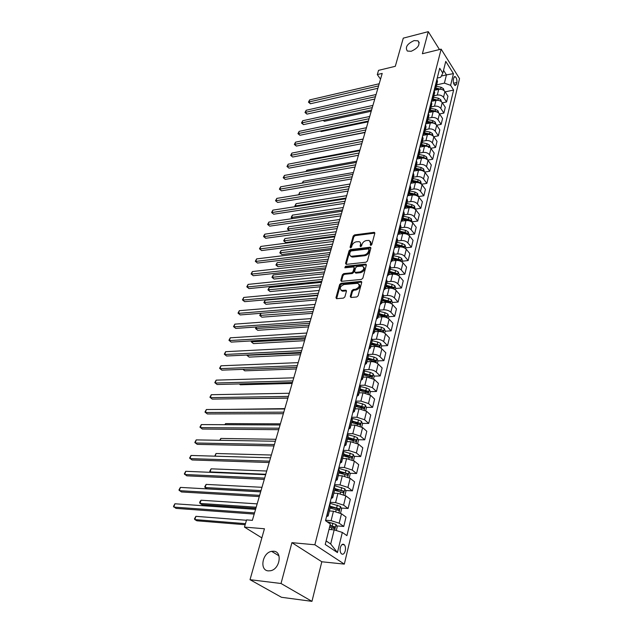 <?xml version="1.0" encoding="UTF-8"?>
<svg xmlns="http://www.w3.org/2000/svg" width="633" height="633" viewBox="0 0 633 633"><rect width="100%" height="100%" fill="white"/><g stroke="black" fill="none" stroke-linecap="round" stroke-linejoin="round"><path stroke-width="0.95" d="M370.827 245.454L371.793 244.607L374.815 233.284L374 232.366L354.535 234.89L353.182 236.077L350.065 247.242L350.603 247.891L351.56 247.06L351.964 245.604C352.739 243.531 354.203 242.265 356.339 241.798L359.046 241.648C360.343 242.059 360.826 243.025 360.486 244.567L360.082 246.031L360.644 246.68L361.609 245.841L362.005 244.378C362.78 242.289 364.244 241.015 366.412 240.548L369.189 240.398L370.645 243.325L370.25 244.797L370.827 245.454L370.25 244.797M273.693 551.224L271.62 551.343C262.371 552.72 259.237 570.317 268.281 570.887L270.631 570.737C279.984 569.051 282.603 551.525 273.693 551.224M414.109 40.591C407.185 43.788 404.93 47.277 407.351 51.044L411.165 51.289C418.089 48.132 420.383 44.65 418.041 40.844L414.109 40.591M345.262 550.86C345.768 548.257 345.46 546.224 344.328 544.768C342.682 543.518 341.361 544.443 340.356 547.553C339.842 550.156 340.15 552.19 341.274 553.653C342.944 554.919 344.273 553.994 345.262 550.86M350.263 296.426L351.07 297.47L356.727 296.98L358.159 295.746L361.72 282.389L361.182 281.384L341.045 283.291L339.652 284.502L335.973 297.66L336.527 298.689L343.458 298.119L344.874 296.893L346.441 291.204L345.895 290.191L341.662 290.46C339.233 288.387 340.008 286.409 343.972 284.518L357.772 283.299C360.224 285.412 359.441 287.406 355.43 289.289L353.23 289.487L351.813 290.713L350.263 296.426L350.896 297.47M439.468 49.54L428.28 31.65L403.268 38.146L395.301 66.307L378.542 70.358L377.308 74.583L382.205 73.412L252.377 520.342L246.577 519.891L244.465 527.099L261.856 537.892M281.02 583.499L311.958 601.35L321.809 561.772L291.924 542.663L281.02 583.499L250.027 579.686L264.436 528.761L244.465 527.099M291.924 542.663L314.862 544.776L441.138 49.129L459.526 78.627L344.32 564.106L314.862 544.776M428.28 31.65L422.385 53.742L441.138 49.129M366.024 262.212L367.425 260.994L370.843 248.183L370.028 247.234L350.445 249.576L349.076 250.771L345.547 263.407L346.322 264.372L366.024 262.212M366.333 265.108L362.844 278.196L361.427 279.422L341.329 281.345L340.807 280.364L342.358 274.817L343.743 273.614L351.703 272.791L353.095 271.581L354.1 267.909L353.602 266.944L344.843 267.814L345.468 266.303L365.51 264.135L366.333 265.108M311.958 601.35L281.487 597.291L250.027 579.686M453.821 77.701L453.363 79.6C453.078 82.345 453.663 84.331 455.111 85.558L456.409 84.426L456.86 82.527C457.145 79.79 456.559 77.804 455.103 76.585L453.821 77.701M437.237 78.065L440.655 77.289L442.831 73.135L439.713 68.253L325.512 520.674L330.331 524.045L325.235 544.451L337.436 552.569L330.695 543.992L334.177 529.868L328.978 529.449M442.831 73.135L445.759 61.377L453.442 73.634L450.609 85.336L444.413 83.129L436.628 84.869M445.141 91.888L453.608 90.052L450.609 85.336M453.608 90.052L346.916 535.637L342.318 532.424L337.436 552.569M321.809 561.772L344.32 564.106M377.308 74.583L380.536 79.157M441.304 76.055L446.447 74.884L443.535 70.295M444.413 83.129L446.447 74.884L453.442 73.634M336.693 525.904L343.751 526.45L339.169 523.198L331.099 520.666L325.615 520.263M343.751 526.45L346.022 517.066L341.48 513.774L333.449 511.235L329.382 510.966M341.171 508.038L348.103 508.481L343.592 505.15L335.601 502.618L330.149 502.293M348.103 508.481L350.334 499.271L345.855 495.892L337.911 493.368L333.86 493.154M345.563 490.496L352.375 490.844L347.928 487.426L340.016 484.91L334.604 484.656M352.375 490.844L354.567 481.8L350.16 478.342L342.287 475.834L338.259 475.668M349.875 473.262L356.569 473.524L352.193 470.034L344.36 467.526L338.971 467.344M356.569 473.524L358.721 464.646L354.377 461.117L346.583 458.616L342.58 458.506M354.108 456.346L360.691 456.528L356.379 452.959L348.617 450.467L343.268 450.34M360.691 456.528L362.796 447.8L358.523 444.2L350.801 441.715L346.829 441.644M358.254 439.729L364.735 439.824L360.486 436.192L352.795 433.708L347.477 433.652M364.735 439.824L366.808 431.263L362.59 427.591L354.939 425.115L350.991 425.091M362.329 423.406L368.707 423.43L364.521 419.719L356.901 417.25L351.616 417.258M368.707 423.43L370.74 415.011L366.594 411.276L359.006 408.807L355.097 408.839M366.325 407.367L372.608 407.32L368.485 403.545L360.937 401.085L355.683 401.148M372.608 407.32L374.609 399.051L370.519 395.245L363.002 392.792L359.101 392.864M370.258 391.605L376.445 391.487L372.378 387.657L364.901 385.204L359.837 385.323M376.445 391.487L378.407 383.369L374.372 379.499L366.934 377.062L363.057 377.173M374.111 376.113L380.211 375.931L376.208 372.038C374.293 370.479 371.824 369.664 368.794 369.601L364.173 369.759M380.211 375.931L382.142 367.947L378.17 364.03C376.271 362.456 373.81 361.641 370.788 361.601L366.934 361.752M377.901 360.881L383.914 360.644L379.966 356.696C378.083 355.113 375.63 354.306 372.615 354.274L368.335 354.464M383.914 360.644L385.814 352.795L381.897 348.823C380.022 347.232 377.584 346.425 374.586 346.401L370.748 346.591M381.082 348.158L381.628 345.919L387.554 345.618L383.661 341.614C381.802 340.016 379.373 339.209 376.382 339.201L372.331 339.423M387.554 345.618L389.422 337.903L385.552 333.876C383.709 332.262 381.295 331.463 378.312 331.463L374.499 331.692M385.244 331.201L391.131 330.845L387.293 326.786C385.457 325.172 383.052 324.365 380.077 324.389L376.192 324.642M391.131 330.845L392.966 323.257L389.153 319.182C387.333 317.552 384.935 316.753 381.976 316.785L378.186 317.046M388.797 316.729L394.652 316.318L390.862 312.211C389.05 310.574 386.668 309.782 383.709 309.822L379.919 310.107M394.652 316.318L396.456 308.857L392.697 304.734C390.893 303.088 388.52 302.289 385.576 302.345L381.81 302.645M392.294 302.495L398.11 302.036L394.375 297.882C392.587 296.228 390.221 295.437 387.285 295.5L383.527 295.817M398.11 302.036L399.89 294.701L396.179 290.523C394.399 288.862 392.049 288.07 389.121 288.15L385.378 288.482M395.728 288.498L401.512 287.983L397.825 283.79C396.06 282.12 393.718 281.329 390.798 281.416L387.064 281.772M401.512 287.983L403.261 280.767L399.597 276.55C397.841 274.872 395.514 274.081 392.602 274.184L388.884 274.556M399.114 274.73L404.859 274.16L401.227 269.927C399.478 268.242 397.152 267.45 394.256 267.561L390.545 267.949M404.859 274.16L406.576 267.063L402.968 262.806C401.235 261.113 398.917 260.329 396.029 260.448L392.318 260.851M402.438 261.184L408.15 260.567L404.566 256.286C402.841 254.585 400.539 253.801 397.651 253.936L393.963 254.355M408.15 260.567L409.844 253.588L406.283 249.283C404.566 247.574 402.272 246.799 399.399 246.941L395.657 247.376M405.713 247.851L411.395 247.186L407.85 242.866C406.149 241.157 403.862 240.382 400.998 240.532L397.334 240.975M411.395 247.186L413.056 240.318L409.543 235.974C407.85 234.257 405.571 233.482 402.715 233.648L398.877 234.131M408.934 234.732L414.583 234.028L411.086 229.668C409.401 227.943 407.138 227.168 404.289 227.342L400.642 227.817M414.583 234.028L416.221 227.263L412.748 222.887C411.078 221.154 408.823 220.379 405.982 220.569L401.987 221.107M412.107 221.819L417.725 221.067L414.267 216.676C412.605 214.935 410.358 214.168 407.533 214.358L403.901 214.864M417.725 221.067L419.331 214.413L415.905 209.998C414.251 208.257 412.012 207.489 409.195 207.695L404.962 208.297M415.224 209.112L420.81 208.32L417.4 203.889C415.762 202.141 413.531 201.373 410.722 201.587L407.114 202.117M420.81 208.32L422.401 201.761L419.014 197.322C417.376 195.565 415.161 194.798 412.36 195.019L407.723 195.724M417.052 195.803L417.614 193.524L418.302 196.594L423.849 195.763L420.486 191.301C418.864 189.544 416.649 188.776 413.855 189.006L410.271 189.568M423.849 195.763L425.416 189.314L422.069 184.836C420.454 183.072 418.255 182.304 415.47 182.549L410.675 183.317M421.531 184.243L426.848 183.404L423.524 178.91C421.918 177.137 419.726 176.378 416.949 176.631L413.381 177.208M426.848 183.404L428.383 177.05L425.083 172.54C423.485 170.768 421.301 170.008 418.532 170.269L413.76 171.068M424.68 172.081L429.791 171.234L426.515 166.708C424.925 164.928 422.749 164.176 419.988 164.438L416.443 165.047M429.791 171.234L431.31 164.976L428.05 160.442C426.468 158.654 424.3 157.902 421.554 158.171L416.807 159.01M427.773 160.102L432.695 159.247L429.459 154.697C427.884 152.909 425.724 152.149 422.979 152.434L419.457 153.067M432.695 159.247L434.191 153.091L430.97 148.526C429.403 146.729 427.259 145.978 424.521 146.27L419.806 147.125M430.804 148.304L435.559 147.442L432.355 142.868C430.804 141.064 428.66 140.32 425.93 140.613L422.425 141.27M435.559 147.442L437.023 141.373L433.842 136.783C432.299 134.979 430.171 134.236 427.449 134.536L422.757 135.43M433.771 136.681L438.368 135.818L435.211 131.213C433.676 129.409 431.548 128.657 428.834 128.974L425.352 129.646M438.368 135.818L439.816 129.836L436.675 125.223C435.148 123.411 433.035 122.667 430.329 122.992L425.669 123.91M435.211 131.213L436.675 125.223L441.146 124.361L438.02 119.732C436.501 117.92 434.396 117.176 431.698 117.509L428.232 118.205M441.146 124.361L442.57 118.474L439.468 113.837C437.957 112.017 435.86 111.273 433.17 111.606L428.533 112.563M439.547 113.956L443.883 113.078L440.79 108.425C439.286 106.605 437.197 105.861 434.515 106.209L431.073 106.93M443.883 113.078L445.284 107.278L442.222 102.609C440.726 100.789 438.637 100.046 435.971 100.402L431.358 101.375M442.364 102.839L446.574 101.96L443.519 97.284C442.04 95.456 439.959 94.721 437.292 95.077L433.866 95.812M446.574 101.96L447.958 96.24L444.928 91.556C443.448 89.72 441.383 88.984 438.724 89.356L434.151 90.353L434.697 92.537L433.225 98.376L432.663 96.184M326.122 540.922L330.695 543.992M373.818 361.047L374.554 361.016M369.395 376.247L370.724 376.208M364.735 391.708L366.808 391.669M359.908 407.415L362.772 407.391M354.915 423.374L358.594 423.39M349.725 439.603L354.116 439.666M344.312 456.084L349.234 456.219M338.971 472.843L344.091 473.041M334.675 489.934L338.734 490.14M330.291 507.342L333.132 507.524M434.499 88.937L436.042 87.188L437.49 81.443L436.944 79.228M436.042 87.188L435.488 84.988M431.674 100.101L433.225 98.376M428.818 111.432L430.369 109.731L431.856 103.804L431.295 101.62M430.369 109.731L429.799 107.555M425.914 122.937L427.465 121.251L428.984 115.238L428.406 113.07M427.465 121.251L426.879 119.091M422.963 134.615L424.521 132.954L426.056 126.845L425.471 124.693M424.521 132.954L423.928 130.809M419.972 146.476L421.531 144.838L423.089 138.635L422.488 136.499M421.531 144.838L420.921 142.71M416.925 158.527L418.492 156.905L420.075 150.607L419.465 148.486M418.492 156.905L417.867 154.8M413.84 170.76L415.406 169.169L417.02 162.768L416.387 160.663M415.406 169.169L414.773 167.072M410.706 183.182L412.273 181.616L413.911 175.119L413.27 173.038M416.142 182.478L412.265 181.639L411.624 179.543M407.517 195.811L409.092 194.268L410.754 187.669L410.097 185.604M409.092 194.268L408.427 192.218M404.281 208.637L405.856 207.126L407.541 200.416L406.869 198.366M405.856 207.126L405.175 205.092M400.99 221.669L402.564 220.189L404.281 213.368L403.593 211.343M402.564 220.189L401.868 218.179M397.643 234.914L399.225 233.466L400.966 226.535L400.27 224.533M399.225 233.466L398.513 231.472M394.248 248.381L395.831 246.957L397.603 239.915L396.883 237.937M395.831 246.957L395.103 244.995M390.79 262.07L392.373 260.677L394.177 253.516L393.441 251.562M392.373 260.677L391.629 258.739M387.277 275.988L388.86 274.627L390.696 267.348L389.944 265.417M388.86 274.627L388.1 272.712M383.709 290.136L385.291 288.814L387.159 281.408L386.391 279.509M385.291 288.814L384.516 286.923M380.069 304.528L381.659 303.239L383.558 295.706L382.775 293.831M381.659 303.239L380.868 301.379M376.382 319.167L377.964 317.916L379.895 310.257L379.096 308.406M377.964 317.916L377.157 316.089M372.615 334.058L374.206 332.847L376.168 325.053L375.353 323.234M374.206 332.847L373.375 331.051M368.794 349.21L370.384 348.039L372.386 340.103L371.539 338.323M370.384 348.039L369.537 346.267M364.901 364.624L366.499 363.5L368.525 355.422L367.67 353.673M366.499 363.5L365.629 361.76M360.945 380.314L362.535 379.23L364.6 371.017L363.722 369.3M362.535 379.23L361.641 377.529M356.909 396.282L358.507 395.245L360.612 386.882L359.71 385.204M358.507 395.245L357.59 393.584M352.803 412.542L354.401 411.553L356.545 403.039L355.619 401.393M354.401 411.553L353.467 409.931M348.625 429.103L350.223 428.161L352.399 419.489L351.457 417.883M350.223 428.161L349.266 426.579M344.368 445.964L345.966 445.07L348.19 436.24L347.216 434.673M345.966 445.07L344.985 443.527M340.032 463.134L341.63 462.304L343.893 453.307L342.904 451.78M341.63 462.304L340.625 460.8M335.617 480.629L337.207 479.854L339.517 470.683L338.505 469.203M337.207 479.854L336.186 478.398M331.122 498.456L332.705 497.736L335.063 488.399L334.018 486.959M332.705 497.736L331.652 496.327M326.533 516.623L328.123 515.966L330.513 506.44L329.453 505.063M328.123 515.966L327.039 514.605M334.177 529.868L342.318 532.424M370.914 245.438L371.286 244.053L370.542 241.45M360.383 242.676L361.126 245.295L360.755 246.664M374.847 233.102L355.176 235.618L353.823 236.797L350.737 247.867M370.875 247.962L351.093 250.296L349.725 251.491L346.164 264.372M368.984 249.552L368.414 248.888L351.212 250.929L350.255 251.76L349.82 253.311C349.463 254.901 349.97 255.898 351.323 256.294L364.11 254.988C366.301 254.529 367.789 253.24 368.564 251.119L368.984 249.552L369.625 250.28L369.007 249.307M350.587 255.993L351.98 257.014L352.977 257.053L352.32 256.333M369.625 250.28L369.205 251.847C368.43 253.968 366.942 255.257 364.75 255.708L352.977 257.053M354.132 267.53L354.757 268.621L353.752 272.293L352.359 273.503L344.407 274.318L343.023 275.521L341.432 281.361M366.365 264.855L346.132 267.007L345.175 267.806M360.05 271.929C363.967 270.109 364.774 268.155 362.448 266.074L357.036 266.533L355.635 267.743L354.63 271.422L355.145 272.396L360.05 271.929L360.707 272.649C364.204 271.256 365.217 269.381 363.73 267.039M355.255 272.412L356.094 273.124L355.437 272.412M360.707 272.649L356.094 273.124M359.125 284.264C360.668 286.678 359.655 288.585 356.094 289.993L353.894 290.199L352.478 291.425L350.935 297.13M341.005 290.238L342.334 291.164L342.991 291.18L342.318 290.484M346.48 290.879L342.991 291.18M361.76 282.089L341.717 283.995L340.325 285.206L336.614 298.697M444.057 90.606L443.424 88.66L441.09 87.259L436.272 86.262M434.831 88.755L438.25 89.459M323.645 120.286L324.436 121.275L371.215 111.242M434.76 88.794L438.115 89.482M442.372 89.657L435.733 87.892M324.436 121.275L323.099 120.405M378.574 85.898L308.967 101.976L309.648 99.919L379.199 83.762M377.885 88.28L310.399 103.765L308.967 101.976L308.453 102.158L309.648 99.919M310.399 103.765L308.453 102.158M441.415 101.723L440.718 99.626L438.368 98.218L433.518 97.213M320.67 130.96L321.153 131.553L368.145 121.805M439.761 100.758L433.035 98.875M432.26 99.753L435.678 100.457M432.173 99.816L435.48 100.505M321.153 131.553L320.353 131.031M438.732 113.014L437.981 110.743L435.607 109.335L430.725 108.322M317.679 141.8L365.035 132.511M437.197 112.073L435.188 111.044L430.274 110.023M429.625 110.917L433.067 111.63M429.522 110.997L432.806 111.685M436.01 124.472L435.195 122.034L432.806 120.626L427.884 119.597M434.467 123.498L432.379 122.359L427.449 121.322M426.927 122.232L430.432 122.968M426.816 122.343L430.1 123.031M363.144 139.023L313.675 148.818M375.44 96.683L305.502 112.342L306.198 110.261L376.073 94.515M374.76 99.049L306.958 114.122L305.502 112.342L304.995 112.508L306.198 110.261M306.958 114.122L304.995 112.508M372.267 107.626L301.996 122.857L302.701 120.745L372.908 105.418M371.587 109.968L303.468 124.63L301.996 122.857L301.49 123.008L302.701 120.745M303.468 124.63L301.49 123.008M369.039 118.727L298.444 133.516L299.156 131.371L369.688 116.488M368.366 121.045L299.923 135.28L298.444 133.516L297.937 133.642L299.156 131.371M299.923 135.28L297.937 133.642M433.17 136.04L432.371 133.492L429.965 132.083L425.004 131.039M431.674 135.098L429.522 133.84L424.561 132.795M424.157 133.721L427.789 134.489M424.039 133.856L427.362 134.56M359.948 150.029L310.281 159.405L310.075 160.054M309.806 160.102L310.281 159.405M365.771 129.987L294.836 144.324L295.564 142.148L366.428 127.724M365.099 132.289L296.339 146.081L294.836 144.324L294.329 144.435L295.564 142.148M296.339 146.081L294.329 144.435M430.29 147.782L429.506 145.123L427.077 143.715L422.076 142.662M428.478 147.616L428.533 146.365L421.633 144.443M421.317 145.376L425.147 146.183M421.206 145.543L424.585 146.255M356.703 161.193L306.807 170.245L306.419 171.448M305.921 171.543L306.807 170.245M362.448 141.42L291.18 155.291L291.916 153.083L363.113 139.125M361.791 143.699L292.699 157.031L290.682 155.378L291.916 153.083M292.699 157.031L290.682 155.378M427.362 159.706L426.595 156.929L424.142 155.528L419.109 154.452M425.93 158.804L423.691 157.34L418.658 156.264M418.397 157.198L422.543 158.084M418.302 157.395L421.784 158.139M353.412 172.516L303.286 181.228L302.716 183.016M302.186 183.111L303.286 181.228M359.077 153.028L287.469 166.408L288.213 164.169L359.758 150.694M358.42 155.275L289.004 168.141L286.971 166.479L288.213 164.169M289.004 168.141L286.971 166.479M424.387 171.812L423.643 168.924L421.167 167.516L416.095 166.432M422.979 170.926L420.708 169.359L415.636 168.267M415.398 169.193L420.035 170.19M415.327 169.422L418.967 170.206M350.073 184.013L299.718 192.377L298.998 194.624L349.4 186.331M298.641 194.806L299.718 192.377M298.483 194.64L299.1 194.735M355.651 164.809L283.711 177.683L284.462 175.412L356.339 162.436M355.01 167.033L285.261 179.408L283.212 177.731L284.462 175.412M285.261 179.408L283.212 177.731M421.364 184.1L420.636 181.093L418.144 179.693L413.033 178.593M419.964 183.23L419.632 182.431L417.677 181.56L412.566 180.46M412.336 181.378L417.796 182.573M346.686 195.668L296.094 203.676L295.366 205.954L346.006 198.026M295.476 206.619L294.859 205.947L296.094 203.676M294.859 205.947L295.912 206.548M352.177 176.765L279.889 189.125L280.656 186.822L352.882 174.36M351.544 178.965L281.463 190.842L279.398 189.156L280.656 186.822M281.463 190.842L279.398 189.156M417.614 193.524L415.066 192.06L409.923 190.944M416.902 195.732L416.569 194.829L414.599 193.959L409.448 192.836M409.219 193.745L414.995 195.067L416.569 194.829M409.147 194.038L413.325 194.948M343.252 207.505L292.422 215.133L291.678 217.443L342.556 209.887M292.501 218.575L291.172 217.42L292.422 215.133M291.172 217.42L292.715 218.551M348.656 188.911L276.02 200.732L276.795 198.398L349.361 186.466M348.023 191.079L277.61 202.433L275.529 200.74L276.795 198.398M277.61 202.433L275.529 200.74M415.185 209.278L414.496 206.018L411.948 204.625L406.766 203.494M339.763 219.509L288.695 226.764L287.944 229.106L289.495 230.729L338.481 223.924L264.871 234.155L264.056 236.6L265.71 238.261L337.136 228.568M413.784 208.423L413.46 207.418L411.474 206.548L406.283 205.416M406.062 206.311L411.877 207.648L413.46 207.418M405.975 206.635L410.54 207.632M289.495 230.729L287.445 229.059L339.059 221.938M287.445 229.059L288.695 226.764M345.072 201.247L272.087 212.514L272.878 210.14L345.792 198.762M344.447 203.383L273.701 214.207L271.604 212.498L272.878 210.14M273.701 214.207L271.604 212.498M412.02 222.167L411.347 218.781L408.783 217.388L403.561 216.233M336.226 231.702L284.913 238.554L284.154 240.936L285.72 242.542L334.936 236.117M410.603 221.313L410.303 220.213L408.293 219.342L403.071 218.187M402.849 219.073L408.712 220.426L410.303 220.213M402.754 219.429L407.913 220.561M285.72 242.542L283.655 240.864L335.506 234.163M283.655 240.864L284.913 238.554M341.432 213.772L268.099 224.47L268.898 222.064L342.168 211.248M340.823 215.877L269.737 226.147L267.624 224.422L268.898 222.064M269.737 226.147L267.624 224.422M408.799 235.262L409.06 234.226L408.15 231.741L405.563 230.349L400.301 229.186M332.626 244.077L281.076 250.518L280.308 252.939L281.891 254.529L331.344 248.5M407.359 234.408L407.09 233.213L405.073 232.343L399.803 231.172M399.581 232.042L405.492 233.411L407.09 233.213M399.486 232.43L405.405 233.783M281.891 254.529L279.81 252.836L331.906 246.569M279.81 252.836L281.076 250.518M337.737 226.495L264.056 236.6L263.581 236.528L263.906 235.555L264.871 234.155M265.71 238.261L263.581 236.528M405.531 248.571L405.824 247.4L404.906 244.916L402.295 243.523L396.986 242.344M328.978 256.634L277.191 262.663L276.399 265.116L278.014 266.699L327.696 261.073M404.044 247.709L403.83 246.419L396.48 244.362M396.266 245.216L402.224 246.609L403.83 246.419M396.163 245.636L402.683 247.226M278.014 266.699L275.917 264.99L328.242 259.174M351.038 256.563L351.513 256.507M275.917 264.99L277.191 262.663M333.979 239.416L259.941 248.911L260.772 246.435L334.738 236.813M333.385 241.458L261.619 250.565L259.475 248.816L260.772 246.435M261.619 250.565L259.475 248.816M402.216 262.102L402.533 260.788L401.607 258.304L398.964 256.911L393.623 255.716M325.275 269.397L273.242 274.983L272.443 277.468L274.073 279.042L323.985 273.828M400.649 261.215L400.515 259.839L393.109 257.766M392.895 258.604L398.893 260.013L400.515 259.839M392.784 259.063L399.803 260.891M274.073 279.042L271.961 277.325L324.523 271.968M271.961 277.325L273.242 274.983M330.165 252.543L255.772 261.413L256.61 258.897L330.932 249.9M329.587 254.553L257.473 263.051L255.313 261.294L256.61 258.897M257.473 263.051L255.313 261.294M398.837 275.853L399.194 274.398L398.252 271.905L395.585 270.52L390.205 269.302M321.509 282.35L269.231 287.493L268.424 290.009L270.069 291.568L320.219 286.789M397.136 274.912L397.144 273.48L389.675 271.391M389.469 272.214L395.522 273.646L397.144 273.48M389.35 272.704L396.78 274.777M270.069 291.568L267.941 289.843L320.749 284.961M267.941 289.843L269.231 287.493M326.296 265.884L251.538 274.097L252.393 271.549L327.071 263.201M325.718 267.862L253.263 275.719L251.087 273.954L252.393 271.549M253.263 275.719L251.087 273.954M395.403 289.835L395.799 288.229L394.842 285.736L392.151 284.352L386.723 283.117M317.687 295.5L265.164 300.184L264.341 302.74L266.01 304.283L316.397 299.955M385.853 286.575L393.504 288.759L393.718 287.35L386.193 285.238M385.988 286.045L392.088 287.493L393.718 287.35M266.01 304.283L263.866 302.542L316.919 298.159M263.866 302.542L265.164 300.184M322.355 279.446L247.242 286.986L248.104 284.391L323.147 276.716M321.793 281.384L248.983 288.593L246.791 286.812L248.104 284.391M248.983 288.593L246.791 286.812M391.914 304.046L392.341 302.297L391.376 299.789L388.662 298.42L383.194 297.162M260.962 313.288L260.203 315.669L261.888 317.188L312.512 313.319M382.308 300.683L390.007 302.875L390.237 301.45L382.649 299.314M382.451 300.113L388.591 301.577L390.237 301.45M261.888 317.188L259.728 315.44L313.026 311.563M259.728 315.44L260.867 313.295M318.352 293.221L242.882 300.074L243.76 297.439L319.159 290.452M317.798 295.12L244.647 301.664L242.431 299.868L243.76 297.439M244.647 301.664L242.431 299.868M388.361 318.502L388.828 316.595L387.855 314.087L385.109 312.718L379.594 311.444M256.579 326.968L255.993 328.788L257.71 330.291L308.572 326.897M378.7 315.02L386.454 317.228L386.7 315.78L379.048 313.636M378.851 314.411L385.046 315.899L386.7 315.78M257.71 330.291L255.526 328.535L309.07 325.18M255.526 328.535L256.223 326.992M314.284 307.234L238.443 313.359L239.337 310.684L315.099 304.41M313.746 309.094L240.231 314.933L238.008 313.129L239.337 310.684M240.231 314.933L238.008 313.129M384.753 333.203L385.26 331.13L384.271 328.622L381.501 327.261L375.939 325.963M252.124 340.87L251.728 342.113L253.461 343.6L304.56 340.689M375.029 329.603L382.83 331.819L383.1 330.363L375.385 328.195M375.187 328.954L383.1 330.363M253.461 343.6L251.261 341.828L305.051 339.011M251.261 341.828L251.562 340.902M310.146 321.469L233.941 326.857L234.851 324.136L310.977 318.605M309.616 323.289L235.753 328.408L233.506 326.596L234.851 324.136M235.753 328.408L233.506 326.596M381.628 345.919L380.631 343.41L377.83 342.049L372.228 340.736M247.59 355.002L247.392 355.635L249.149 357.107L300.493 354.709M371.294 344.439L379.151 346.67L379.436 345.191L371.658 342.999M371.468 343.743L379.436 345.191M249.149 357.107L246.933 355.319L300.968 353.072M305.937 335.949L229.368 340.57L230.285 337.808L306.783 333.037M305.423 337.729L231.203 342.105L228.94 340.277L230.285 337.808M231.203 342.105L228.94 340.277M377.347 363.374L377.933 360.96L376.92 358.452L374.095 357.091L368.446 355.754M242.993 369.356L244.765 370.827L296.355 368.952M367.496 359.52L375.409 361.767L375.717 360.272L367.86 358.064M367.678 358.792L375.717 360.272M244.765 370.827L242.937 369.356L296.822 367.354L221.89 370.147L219.999 368.651L220.949 365.803L298.19 362.638M301.664 350.674L224.723 354.496L225.657 351.695L302.527 347.715M301.158 352.407L226.582 356.015L224.304 354.171L225.657 351.695M226.582 356.015L224.304 354.171M373.541 378.858L374.174 376.271L373.146 373.747L370.297 372.402L364.592 371.041M239.258 383.93L240.318 384.769L292.145 383.432M363.635 374.878L371.595 377.133L371.927 375.622L364.007 373.391M363.825 374.095L371.927 375.622M297.312 365.652L219.999 368.651L219.588 368.295L220.949 365.803M369.672 394.612L370.352 391.835L369.308 389.319L366.428 387.974L360.628 386.581M235.587 398.758L287.873 398.141M359.702 390.498L367.726 392.769L368.066 391.241L360.082 388.986M359.908 389.675L368.066 391.241M292.889 380.884L215.204 383.036L216.169 380.14L293.775 377.822M292.414 382.522L217.119 384.516L214.793 382.649L216.169 380.14M365.732 410.643L366.46 407.684L365.407 405.16L362.487 403.822L356.442 402.366M355.699 406.394L363.777 408.681L364.141 407.13L356.086 404.851M355.92 405.524L364.141 407.13M284.834 408.625L230.175 409.361M288.387 396.385L210.322 397.659L211.303 394.715L289.289 393.267M287.928 397.967L212.269 399.114L209.927 397.231L211.303 394.715M361.728 426.966L362.503 423.809L361.427 421.285L358.484 419.956L351.972 418.373M351.624 422.575L359.766 424.878L360.153 423.311L352.019 421.008M351.861 421.657L360.145 423.303L358.42 423.303M280.411 423.833L225.601 423.604L225.253 424.703M224.762 424.696L225.601 423.604M283.806 412.154L205.369 412.518L206.366 409.527L284.723 408.981M283.362 413.689L207.339 413.95L204.973 412.051L206.366 409.527M357.645 443.591L358.468 440.228L357.384 437.704L354.409 436.382L347.232 434.626M347.477 439.049L355.691 441.375L356.102 439.785L347.881 437.45M347.723 438.076L354.345 439.745M275.917 439.294L220.854 438.432L220.252 440.307M219.675 440.291L220.854 438.432M279.145 428.201L200.329 427.623L201.341 424.585L280.079 424.972M278.718 429.68L202.323 429.032L199.941 427.125L201.341 424.585M353.491 460.515L354.361 456.947L353.261 454.423L343.023 451.313M343.086 458.514L342.611 458.395M343.26 455.823L351.544 458.165L351.972 456.559L343.664 454.201M343.513 454.795L351.972 456.559M271.351 455.024L216.019 453.505L215.165 456.179M214.761 456.164L216.019 453.505M274.398 444.54L195.201 442.981L196.23 439.895L275.355 441.248M273.986 445.956L197.227 444.366L194.822 442.451L196.23 439.895M349.258 477.757L350.184 473.967L349.068 471.443L338.726 468.317M338.979 475.7L338.299 475.525M338.956 472.906L347.319 475.272L347.77 473.642L339.375 471.253M339.233 471.822L347.77 473.642M266.707 471.023L211.113 468.824L210.124 471.917L265.765 474.259M210.789 472.36L209.721 471.324L211.113 468.824M269.571 461.164L189.987 458.609L191.039 455.459L270.544 457.817M269.175 462.525L192.044 459.962L189.623 458.031L191.039 455.459M344.945 495.315L345.927 491.303L344.795 488.779L334.359 485.63M334.817 493.202L333.908 492.972M261.975 487.307L206.121 484.395L205.116 487.537L207.102 488.811L260.677 491.786M334.58 490.298L343.015 492.696L343.497 491.042L335.007 488.621M334.865 489.167L343.497 491.042M206.121 484.395L204.72 486.904L205.116 487.537L261.018 490.591M264.649 478.097L184.686 474.497L185.754 471.292L265.638 474.687M264.27 479.395L186.775 475.826L184.33 473.872L185.754 471.292M340.546 513.205L341.591 508.956L340.443 506.432L329.904 503.267M330.616 511.053L329.437 510.752M257.164 503.868L201.049 500.228L200.02 503.425L202.038 504.667L255.867 508.346M330.117 508.022L338.631 510.443L339.138 508.774L330.529 506.305M330.418 506.835L337.278 508.608L337.808 509.881M201.049 500.228L200.044 501.471L199.632 502.752L200.02 503.425L256.191 507.215M259.641 495.338L179.297 490.654L180.381 487.402L260.654 491.865M259.285 496.573L181.418 491.96L178.949 489.997L180.381 487.402M336.297 530.533L337.175 526.949L336.004 524.425L326.85 521.608M246.466 520.271L195.89 516.33L194.845 519.582L196.895 520.793L245.161 524.725M329.564 527.107L334.169 528.531L334.691 526.83L329.999 525.358M329.88 525.857L332.942 526.696L333.338 527.946M195.89 516.33L194.466 518.862L194.845 519.582L245.469 523.665M254.537 512.896L173.814 507.096L174.914 503.781L255.566 509.359M254.205 514.067L175.966 508.37L173.474 506.392L174.914 503.781M331.099 520.666L333.449 511.235M335.601 502.618L337.911 493.368M340.016 484.91L342.287 475.834M344.36 467.526L346.583 458.616M348.617 450.467L350.801 441.715M352.795 433.708L354.939 425.115M356.901 417.25L359.006 408.807M360.937 401.085L363.002 392.792M364.901 385.204L366.934 377.062M368.794 369.601L370.788 361.601M372.615 354.274L374.586 346.401M376.382 339.201L378.312 331.463M380.077 324.389L381.976 316.785M383.709 309.822L385.576 302.345M387.285 295.5L389.121 288.15M390.798 281.416L392.602 274.184M394.256 267.561L396.029 260.448M397.651 253.936L399.399 246.941M400.998 240.532L402.715 233.648M404.289 227.342L405.982 220.569M407.533 214.358L409.195 207.695M410.722 201.587L412.36 195.019M413.855 189.006L415.47 182.549M416.949 176.631L418.532 170.269M419.988 164.438L421.554 158.171M422.979 152.434L424.521 146.27M425.93 140.613L427.449 134.536M428.834 128.974L430.329 122.992M431.698 117.509L433.17 111.606M434.515 106.209L435.971 100.402M437.292 95.077L438.724 89.356M435.615 85.178L437.071 79.426M443.519 97.284L444.928 91.556M440.79 108.425L442.222 102.609M432.79 96.374L434.27 90.535M438.02 119.732L439.468 113.837M429.926 107.745L431.421 101.81M427.014 119.281L428.533 113.26M432.355 142.868L433.842 136.783M424.055 130.999L425.598 124.883M429.459 154.697L430.97 148.526M421.056 142.9L422.622 136.688M426.515 166.708L428.05 160.442M418.002 154.982L419.592 148.676M423.524 178.91L425.083 172.54M414.908 167.254L416.522 160.853M420.486 191.301L422.069 184.836M411.759 179.725L413.404 173.22M417.4 203.889L419.014 197.322M408.562 192.4L410.231 185.786M414.267 216.676L415.905 209.998M405.318 205.274L407.011 198.548M411.086 229.668L412.748 222.887M402.018 218.353L403.735 211.525M407.85 242.866L409.543 235.974M398.655 231.654L400.412 224.707M404.566 256.286L406.283 249.283M395.245 245.169L397.026 238.111M401.227 269.927L402.968 262.806M391.78 258.913L393.591 251.736M397.825 283.79L399.597 276.55M388.258 272.886L390.094 265.591M394.375 297.882L396.179 290.523M384.666 287.097L386.541 279.675M390.862 312.211L392.697 304.734M381.026 301.553L382.925 294.005M387.293 326.786L389.153 319.182M377.315 316.255L379.246 308.58M383.661 341.614L385.552 333.876M373.541 331.209L375.511 323.4M379.966 356.696L381.897 348.823M369.696 346.433L371.706 338.481M376.208 372.038L378.17 364.03M365.787 361.926L367.828 353.831M372.378 387.657L374.372 379.499M361.815 377.687L363.888 369.458M368.485 403.545L370.519 395.245M357.764 393.742L359.876 385.355M364.521 419.719L366.594 411.276M353.641 410.081L355.793 401.551M360.486 436.192L362.59 427.591M349.44 426.729L351.631 418.033M356.379 452.959L358.523 444.2M345.159 443.678L347.398 434.824M352.193 470.034L354.377 461.117M340.807 460.943L343.078 451.922M347.928 487.426L350.16 478.342M336.368 478.54L338.687 469.346M343.592 505.15L345.855 495.892M331.842 496.47L334.208 487.101M339.169 523.198L341.48 513.774M327.229 514.74L329.643 505.197M453.6 83.247L456.86 82.527M454.359 84.877L456.409 84.426M371.286 244.053L370.645 243.325M360.66 246.68L360.082 246.031M361.126 245.295L360.486 244.567M350.642 247.891L350.065 247.242M353.823 236.797L353.182 236.077M355.176 235.618L354.535 234.89M374.633 233.11L374 232.366M346.204 264.119L345.547 263.407M349.725 251.491L349.076 250.771M351.093 250.296L350.445 249.576M370.669 247.97L370.028 247.234M364.75 255.708L364.11 254.988M369.205 251.847L368.564 251.119M341.48 281.068L340.807 280.364M343.023 275.521L342.358 274.817M344.407 274.318L343.743 273.614M352.359 273.503L351.703 272.791M353.752 272.293L353.095 271.581M354.757 268.621L354.1 267.909M346.132 267.007L345.468 266.303M366.159 264.855L365.51 264.135M352.478 291.425L351.813 290.713M353.894 290.199L353.23 289.487M356.094 289.993L355.43 289.289M346.314 290.879L345.642 290.183M336.653 298.357L335.973 297.66M340.325 285.206L339.652 284.502M341.717 283.995L341.045 283.291M361.562 282.089L360.905 281.376M443.132 89.997L443.44 88.723M434.452 90.29L434.824 88.81M440.679 88.913L441.09 87.259M440.402 101.058L440.742 99.682M431.674 101.312L432.022 99.911M437.957 99.895L438.368 98.218M437.64 112.278L437.996 110.807M428.85 112.5L429.166 111.25M435.188 111.044L435.607 109.335M434.831 123.672L435.219 122.098M425.985 123.846L426.262 122.755M432.379 122.359L432.806 120.626M431.975 135.24L432.394 133.555M423.081 135.375L423.319 134.441M429.522 133.84L429.965 132.083M430.907 134.797L431.413 134.702M429.087 146.983L429.53 145.186M420.13 147.07L420.32 146.302M426.634 145.503L427.077 143.715M427.845 146.492L428.533 146.365M426.144 158.907L426.618 156.992M417.131 158.946L417.282 158.353M423.691 157.34L424.142 155.528M424.711 158.361L425.613 158.203M423.16 171.013L423.659 168.979M414.093 171.013L414.196 170.594M420.708 169.359L421.167 167.516M421.507 170.412L422.646 170.222M420.13 183.309L420.66 181.157M417.677 181.56L418.144 179.693M418.223 182.652L419.632 182.431M414.599 193.959L415.066 192.06M413.927 208.494L414.52 206.081M411.474 206.548L411.948 204.625M410.746 221.384L411.371 218.844M408.293 219.342L408.783 217.388M407.517 234.479L408.174 231.805M405.073 232.343L405.563 230.349M404.234 247.796L404.93 244.979M401.789 245.549L402.295 243.523M400.903 261.326L401.631 258.359M398.458 258.968L398.964 256.911M397.508 275.078L398.276 271.968M395.071 272.609L395.585 270.52M394.066 289.059L394.873 285.799M391.629 286.48L392.151 284.352M391.194 288.221L391.297 287.817M390.561 303.278L391.408 299.852M388.124 300.572L388.662 298.42M387.665 302.432L387.784 301.941M387 317.742L387.879 314.15M384.571 314.91L385.109 312.718M384.081 316.888L384.223 316.302M383.369 332.444L384.294 328.685M380.947 329.492L381.501 327.261M380.425 331.581L380.599 330.901M379.681 347.406L380.655 343.474M377.268 344.32L377.83 342.049M376.714 346.536L376.912 345.753M375.931 362.622L376.944 358.515M373.517 359.402L374.095 357.091M372.94 361.752L373.154 360.865M372.117 378.107L373.177 373.81M369.712 374.752L370.297 372.402M369.094 377.228L369.34 376.239M368.232 393.868L369.34 389.382M365.834 390.363L366.428 387.974M365.186 392.982L365.455 391.882M364.276 409.907L365.431 405.223M361.886 406.259L362.487 403.822M361.206 409.013L361.506 407.802M360.256 426.238L361.459 421.349M357.867 422.433L358.484 419.956M357.147 425.336L357.479 424.007M356.157 442.871L357.416 437.767M353.784 438.906L354.409 436.382M353.024 441.953L353.38 440.505M351.98 459.795L353.293 454.486M343.205 452.033L343.371 451.4M349.614 455.673L350.255 453.101M348.823 458.878L349.21 457.303M350.191 456.496L351.94 456.543M347.731 477.045L349.099 471.506M338.813 469.457L339.082 468.396M345.381 472.748L346.029 470.137M344.542 476.111L344.969 474.41M345.966 473.547L347.723 473.619M343.403 494.61L344.827 488.842M334.335 487.204L334.715 485.717M341.06 490.14L341.717 487.481M340.182 493.677L340.641 491.833M341.662 490.915L343.434 491.01M338.987 512.508L340.475 506.495M329.769 505.292L330.26 503.354M336.661 507.864L337.334 505.15M335.743 511.567L336.234 509.581M337.278 508.608L339.059 508.726M334.675 530.019L336.036 524.488M332.175 525.912L332.863 523.151M331.257 529.631L331.739 527.669M332.808 526.64L334.596 526.775M278.963 555.829L271.62 551.343M342.018 544.562L344.328 544.768M454.265 76.775L455.103 76.585M419.244 42.727L418.041 40.844M374.847 232.944L374.372 232.39M370.875 247.835L370.368 247.258M351.98 257.014L351.323 256.294M355.801 273.116L355.145 272.396M366.365 264.744L365.827 264.143M342.334 291.164L341.662 290.46M346.473 290.792L345.895 290.191M361.76 282.009L361.182 281.384M337.389 508.663L339.138 508.774M332.942 526.696L334.691 526.83"/></g></svg>
